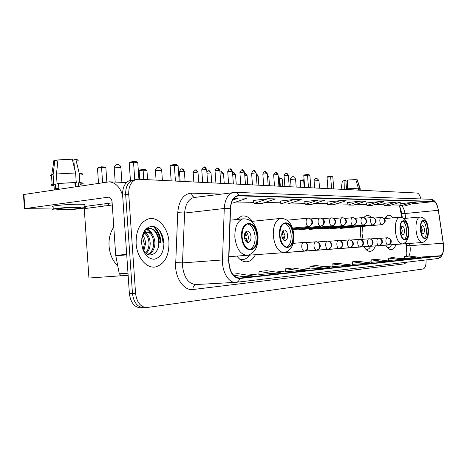 <?xml version="1.0" encoding="UTF-8"?>
<svg xmlns="http://www.w3.org/2000/svg" width="467" height="467" viewBox="0 0 467 467"><rect width="100%" height="100%" fill="white"/><g stroke="black" fill="none" stroke-linecap="round" stroke-linejoin="round"><path stroke-width="0.7" d="M252.419 221.311C249.115 217.056 245.502 215.328 241.579 216.128L236.395 219.543M371.493 217.546C369.911 215.824 368.294 215.1 366.636 215.375L363.425 217.628M360.419 226.594L360.308 233.698L361.189 239.431M392.805 217.855C391.258 215.871 389.665 215.007 388.019 215.258L384.306 218.661M401.801 217.359L399.694 206.653M406.833 253.312L405.893 243.739M363.962 246.763C365.918 250.014 368.019 251.55 370.267 251.357C372.386 251.036 374.09 249.25 375.369 245.998M236.915 256.091C240.026 260.236 243.424 262.121 247.096 261.748C250.481 261.228 253.242 258.911 255.373 254.795M385.695 245.216C387.476 248.286 389.385 249.74 391.41 249.571C393.342 249.279 394.884 247.58 396.039 244.486M163.322 242.326L162.306 236.53L160.199 231.282L162.306 236.53L163.322 242.326M160.321 242.536C159.667 235.677 157.291 230.295 153.188 226.402C157.291 230.295 159.667 235.677 160.321 242.536M132.377 180.145L128.91 180.834C124.52 183.286 122.424 188.043 122.623 195.113L129.388 293.615C130.562 302.418 134.198 307.152 140.287 307.817L140.631 307.806M420.913 198.936C419.961 195.282 418.66 193.315 417.008 193.034L138.442 179.24L134.986 179.923C130.614 182.381 128.53 187.162 128.734 194.272L135.558 293.305L132.465 293.463C133.644 302.283 137.269 307.035 143.351 307.706L143.696 307.695L143.351 307.706C137.269 307.035 133.644 302.283 132.465 293.463L125.67 194.692L132.465 293.463L129.388 293.615M135.401 179.696L131.939 180.379C127.561 182.836 125.471 187.606 125.67 194.692C125.471 187.606 127.561 182.836 131.939 180.379L135.401 179.696M168.961 242.058C168.225 227.698 157.636 215.672 147.975 219.046C139.867 222.496 135.915 230.651 136.119 243.511C136.854 257.305 146.463 268.671 155.371 266.972C164.635 264.24 169.165 255.939 168.961 242.058C168.225 227.698 157.636 215.672 147.975 219.046C139.867 222.496 135.915 230.651 136.119 243.511C136.854 257.305 146.463 268.671 155.371 266.972C164.635 264.24 169.165 255.939 168.961 242.058M443.463 244.988C443.743 251.269 442.693 254.859 440.311 255.77L239.518 278.139C232.94 277.345 229.385 271.356 228.848 260.172L230.529 208.755C230.967 201.989 233.097 197.78 236.909 196.14L238.841 195.842L433.604 201.61C435.799 202.083 437.369 204.978 438.32 210.29L443.463 244.988M443.562 244.977L438.414 210.243C437.445 204.803 435.834 201.837 433.586 201.347L238.818 195.451C233.815 195.907 230.972 200.32 230.289 208.685L228.608 260.119C229.174 271.677 232.852 277.812 239.647 278.525L440.328 256.033C442.769 255.099 443.848 251.415 443.562 244.977M154.32 226.67C158.208 230.587 160.455 235.858 161.068 242.484M258.87 274.52L281.023 272.827L266.622 270.691L259.086 271.473L258.87 274.532M371.037 262.32L388.602 260.977L376.075 259.372L371.224 259.874L371.031 262.326M135.558 293.305C136.738 302.155 140.363 306.912 146.434 307.59L423.131 268.998C425.221 268.21 426.208 265.186 426.085 259.926M299.867 270.749L306.597 270.008L292.599 268.005L285.757 268.712L285.547 271.625L299.867 270.749L285.757 268.712M235.987 277.345L252.775 275.939L237.966 273.656L232.607 274.211M365.486 263.522L370.646 262.956L357.769 261.263L352.515 261.806L352.316 264.363L365.486 263.522L352.515 261.806M400.791 259.634L405.193 259.15L392.992 257.621L388.509 258.082L388.322 260.44L400.791 259.634L388.509 258.082M416.476 257.907L420.557 257.457L408.678 255.998L404.515 256.43L404.329 258.7L416.476 257.907L404.515 256.43M323.736 268.122L329.871 267.445L316.258 265.56L310.018 266.202L309.814 268.986L323.736 268.122L310.018 266.202M345.522 265.723L351.137 265.104L337.904 263.318L332.183 263.908L331.984 266.575L345.522 265.723L332.183 263.908M294.467 199.409L280.253 201.061L280.889 203.886L287.777 204.003L301.256 199.584L294.467 199.409L280.889 203.886M268.011 198.72L254.054 203.425L261.631 203.554L275.489 198.919L268.011 198.72L253.4 200.483M231.434 203.04L232.805 203.063L247.049 198.177L238.771 197.961L233.652 198.592M360.6 201.125L347.512 202.555L348.096 205.031L353.391 205.124L365.801 201.259L360.6 201.125L348.096 205.031M379.111 201.61L366.945 205.352L371.825 205.433L383.909 201.732L379.111 201.61L366.379 202.993M396.203 202.053L383.798 203.367L384.353 205.649L388.871 205.725L400.633 202.164L396.203 202.053L384.353 205.649M412.022 202.462L400.482 205.924L404.673 205.994L416.132 202.567L412.022 202.462L399.945 203.74M318.517 200.034L305.313 204.301L311.594 204.406L324.705 200.197L318.517 200.034L304.694 201.621M340.472 200.606L327.624 204.68L333.38 204.78L346.135 200.752L340.472 200.606L327.028 202.118M383.851 261.502L371.224 259.874M273.598 273.644L259.086 271.473M244.556 276.843L233.296 275.092M327.624 204.68L327.023 202.1M366.945 205.352L366.373 202.976M400.482 205.924L399.939 203.723M305.313 204.301L304.688 201.604M254.054 203.425L253.394 200.466M238.771 197.961L232.677 200.069M345.895 181.126L347.524 181.079M359.859 190.203L359.707 188.248L357.167 179.678L355.86 179.842M360.162 188.522L359.707 188.248M358.329 188.172L347.244 188.831L347.565 180.046L355.784 179.579L358.329 188.172L358.481 190.133M347.302 189.579L347.244 188.831M346.555 189.544L345.843 180.431L344.973 180.373L344.669 189.45M344.646 189.141L343.087 189.374M360.098 188.324L357.167 179.678M344.973 180.373L342.329 181.161M427.912 229.32C427.217 223.699 425.711 220.763 423.394 220.523C421.362 221.34 420.463 224.37 420.685 229.618C421.386 235.216 422.874 238.158 425.163 238.433C427.229 237.633 428.146 234.597 427.912 229.32M424.287 238.293C425.927 236.892 426.622 233.944 426.377 229.455C425.875 224.837 424.666 221.948 422.752 220.786M387.779 247.977L389.968 247.031L391.585 244.819M389.852 244.901L422.174 242.501M387.949 218.317L385.071 217.4M424.392 229.536C424.083 227.038 423.411 225.736 422.384 225.625C421.479 225.987 421.071 227.336 421.17 229.665C421.485 232.157 422.15 233.459 423.172 233.576C424.089 233.22 424.491 231.871 424.392 229.536M421.964 232.642L422.244 229.717L421.444 226.74M300.69 187.273L300.193 180.747L300.987 180.093L304.105 179.818M304.215 187.448L303.673 180.297L300.193 180.747M304.145 180.326L303.427 179.777M333.742 188.907L332.819 176.952L330.659 176.789L331.582 188.802M332.819 176.952L331.92 176.38L330.379 176.263L330.659 176.789L327.034 177.262L327.91 188.621M330.379 176.263L327.84 176.59L327.034 177.262M408.246 230.126C407.504 224.201 405.846 221.125 403.284 220.897C401.06 221.778 400.056 224.966 400.277 230.453C401.019 236.349 402.653 239.431 405.175 239.699C407.452 238.847 408.473 235.66 408.246 230.126M404.264 239.583C406.109 238.135 406.903 235.029 406.658 230.266C406.115 225.357 404.778 222.315 402.642 221.148M366.192 249.676L366.788 249.658C368.305 249.442 369.607 248.345 370.687 246.354M362.456 226.407L362.03 233.646L363.063 239.279M368.387 246.424L402.052 243.978M366.046 218.071L363.484 217.64M404.469 230.354C404.136 227.727 403.406 226.361 402.268 226.256C401.27 226.641 400.82 228.059 400.919 230.5C401.246 233.121 401.976 234.487 403.109 234.603C404.113 234.218 404.568 232.805 404.469 230.354M401.865 233.769L402.245 230.546L401.293 227.277M280.334 186.263L279.768 178.785L279.237 178.855M279.19 178.289L281.286 178.353L282.214 178.943L282.774 186.386M282.214 178.943L279.768 178.785L279.54 178.242M310.835 187.775L309.878 175.259L307.514 175.084L308.471 187.658M309.878 175.259L308.938 174.658L307.245 174.53L307.514 175.084L303.784 175.58L304.688 187.471M307.245 174.53L304.63 174.88L303.784 175.58M293.031 234.848C291.963 227.032 289.266 223.127 284.946 223.133C281.432 224.487 279.762 228.573 279.949 235.386C281 243.073 283.621 246.996 287.812 247.154C291.49 245.905 293.229 241.801 293.031 234.848M286.586 247.136C289.867 245.444 291.396 241.404 291.163 235.018C290.375 228.369 288.139 224.464 284.456 223.284M240.429 259.745L242.262 259.617M239.764 259.214L243.085 259.553C245.496 259.197 247.58 257.766 249.343 255.256M244.463 255.519L283.767 252.635M241.585 218.994L238.164 218.965L236.623 219.519M238.193 218.959L236.822 219.064M287.59 235.164C287.117 231.708 285.927 229.974 284.018 229.957C282.43 230.546 281.683 232.362 281.764 235.403C282.231 238.83 283.411 240.569 285.29 240.616C286.907 240.05 287.672 238.228 287.59 235.164M283.79 240.172L284.975 235.397L282.938 230.628M282.646 238.707L282.879 236.938L283.376 236.915L283.037 239.361M282.879 236.938L282.015 237.008M282.342 231.562L283.177 234.265L281.741 234.393M282.068 232.274L282.681 234.288L283.177 234.265M281.741 234.358L282.681 234.288M139.721 179.305L139.125 170.77L140.217 169.918L143.013 169.48L145.745 169.655L146.942 170.385L147.59 179.696M143.772 179.503L143.118 170.146L139.125 170.77M146.942 170.385L143.118 170.146L143.013 169.48M179.188 181.26L178.073 165.528L174.325 165.254L175.446 181.073M178.073 165.528L176.853 164.769L174.173 164.571L174.325 165.254L170.116 165.913L171.173 180.863M174.173 164.571L171.22 165.038L170.116 165.913M257.031 236.325C255.834 227.861 252.74 223.705 247.749 223.856C243.803 225.403 241.918 229.764 242.087 236.938C243.254 245.216 246.249 249.401 251.065 249.483C255.221 248.082 257.212 243.692 257.031 236.325M249.699 249.501C253.511 247.726 255.309 243.395 255.093 236.5C254.223 229.303 251.649 225.123 247.387 223.962M251.012 236.67C250.487 232.934 249.121 231.089 246.92 231.124C245.14 231.795 244.288 233.733 244.364 236.944C244.883 240.639 246.226 242.49 248.397 242.496C250.219 241.859 251.094 239.915 251.012 236.67M246.798 242.139C247.919 240.99 248.421 239.244 248.304 236.915C248.059 234.452 247.241 232.718 245.852 231.72M245.706 241.054L246.173 238.555L246.734 238.532L246.179 241.632M246.173 238.555L244.65 238.678M245.338 232.333L246.523 235.701L244.34 235.899M244.977 232.98L245.963 235.724L246.523 235.701M244.346 235.853L245.963 235.724M100.084 206.589L99.938 204.47M98.502 183.198L97.486 168.196L98.654 167.285L101.514 166.812L104.59 167.011L105.869 167.793L106.832 181.932M125.681 275.472L88.928 278.028L84.276 208.644L112.278 205.001M104.182 206.058L104.042 203.927M102.588 182.574L101.567 167.519L97.486 168.196M125.693 275.594L128.139 275.372M108.291 203.367L108.437 205.503M105.869 167.793L101.567 167.519L101.514 166.812M138.933 179.264L137.771 162.551L133.539 162.242L134.747 179.69M137.771 162.551L136.463 161.751L133.439 161.524L133.539 162.242L129.219 162.954L130.439 180.606M133.439 161.524L130.41 162.026L129.219 162.954M145.412 231.591L144.688 230.511M122.675 195.854C120.293 187.366 115.839 182.69 109.319 181.815L23.922 194.488L24.833 208.626L108.502 197.162C110.521 197.483 111.706 199.024 112.062 201.785L115.717 255.356L126.697 254.422M23.502 194.716L23.922 194.488M24.833 208.626L53.261 209.006M84.27 206.537L112.133 202.859M128.133 275.308L121.227 275.769L119.295 273.808L115.717 255.356M60.722 209.625C66.752 209.677 77.779 208.848 80.271 208.159C81.748 207.739 80.698 207.506 77.131 207.459C71.247 207.383 59.934 208.212 57.4 208.907C55.871 209.344 56.974 209.584 60.722 209.625M80.476 183.963C81.953 183.443 81.276 183.058 78.456 182.813L79.81 182.603L79.18 173.181L75.87 159.475L73.839 159.837L74.37 167.805M75.356 182.591L75.625 186.66M75.613 172.988L56.414 173.975L58.083 159.901L72.303 159.218L75.613 172.988L76.244 182.457L74.895 182.667L75.164 186.73M74.895 182.667L57.038 183.484L56.414 173.975M57.394 165.703L57.056 160.642L54.808 160.485L53.127 174.518L53.752 184.004L55.246 184.062L55.555 188.796L58.848 188.294L58.533 183.543M55.246 184.062L53.944 184.383C52.835 184.751 52.853 185.06 54.003 185.311M84.183 205.229C86.173 204.645 84.76 204.307 79.95 204.219C71.982 204.079 56.53 205.211 53.075 206.186C51.761 206.537 51.779 206.811 53.127 207.004M80.137 207.056C72.175 206.951 56.723 208.084 53.261 209.035C51.166 209.63 52.683 209.957 57.815 210.004C66.057 210.074 80.984 208.953 84.369 208.013C86.36 207.447 84.947 207.132 80.137 207.056M80.505 184.366L82.297 183.928C84.002 183.321 83.173 182.883 79.81 182.603M76.244 182.457L57.038 183.484M53.752 184.004L52.106 184.407C50.413 184.99 51.055 185.422 54.032 185.708M81.853 174.6C83.313 173.975 82.42 173.502 79.18 173.181M53.127 174.518L51.481 174.95C50.214 175.405 50.243 175.796 51.557 176.123M77.715 160.741C78.8 160.216 78.187 159.796 75.87 159.475M54.808 160.485L53.95 160.736C52.806 161.15 52.748 161.518 53.775 161.839M78.684 186.193L78.456 182.813M74.288 166.637L72.905 161.728M57.604 161.821L57.692 163.17M113.785 227.067C110.241 232.21 108.665 238.526 109.056 246.016C109.803 254.427 112.693 261.035 117.737 265.834M142.908 235.426C144.572 237.715 145.43 240.517 145.488 243.832L143.783 250.942M142.4 236.53L144.315 243.937L143.153 249.927M143.591 232.338L144.391 232.519M145.021 232.77C148.202 234.539 149.93 238.082 150.199 243.395C150.123 247.691 148.78 251.048 146.183 253.458M143.41 232.712L143.824 232.887M144.466 233.237C147.292 235.228 148.81 238.649 149.02 243.505C148.979 247.358 147.841 250.522 145.599 252.991M141.793 238.182L142.645 236.01L141.77 238.351M142.645 236.01C143.585 233.833 144.898 232.49 146.591 231.976C151.448 231.638 154.233 235.298 154.951 242.951C154.694 249.028 152.44 252.892 148.191 254.55M143.013 233.617L145.389 232.099C150.251 231.76 153.042 235.415 153.76 243.062C153.55 248.666 151.553 252.437 147.77 254.381M142.768 249.174L144.63 252.022C150.421 258.992 159.276 252.378 158.879 242.636M163.905 242.285C162.569 232.554 158.535 227.225 151.793 226.302C145.074 227.47 141.682 233.126 141.606 243.272C143.083 253.353 147.245 258.683 154.092 259.261C160.671 257.737 163.94 252.081 163.905 242.285M143.048 249.973L144.805 253.196L142.995 249.827M145.803 229.145L147.374 228.433C153.736 226.203 160.158 236.606 158.523 246.249M146.405 229.087L151.168 233.185M144.268 231.136L145.278 232.134M145.535 232.426L146.498 233.745M144.607 230.628L147.975 228.369C154.46 227.855 158.249 232.601 159.335 242.607M146.685 228.918C149.224 229.735 151.285 231.813 152.861 235.164M144.501 230.786L145.85 232.052M145.978 232.198L148.22 235.817M143.013 235.216L143.614 236.477M122.623 195.113L128.734 194.272M440.311 255.77L418.479 257.2M408.952 256.033C410.008 253.844 410.411 250.972 410.166 247.417L409.623 243.453M406.885 262.191L404.27 263.896L192.924 289.517C192.912 286.75 193.963 285.092 196.07 284.537M192.924 289.517C184.815 290.836 176.328 280.042 175.58 266.85L177.729 212.654C178.954 200.279 183.554 193.776 191.511 193.151L221.895 194.114M228.608 260.119L222.514 259.944L182.492 262.898L182.539 266.318C184.144 277.953 188.65 284.029 196.058 284.537L235.432 282.372M437.538 206.432C436.067 201.942 433.866 199.561 430.924 199.292L433.586 201.347M238.818 195.451C238.147 193.595 236.991 192.573 235.35 192.386L235.146 192.381M230.289 208.685L224.259 208.486C224.82 200.109 227.464 194.879 232.204 192.801L234.265 192.404M239.647 278.525C239.168 280.784 237.989 282.05 236.109 282.325L235.794 282.354C228.842 283.288 221.913 271.852 222.514 259.944L224.259 208.486L184.617 213.063L182.492 262.898L175.522 262.571M236.395 282.29L437.9 258.531L439.383 257.784L440.328 256.033M195.988 197.413L192.912 197.804C188.008 199.858 185.241 204.943 184.617 213.063L177.729 212.654M194.908 197.413C192.964 197.045 191.832 195.62 191.511 193.151M404.27 263.896L404.457 262.477M238.841 195.842L237.201 196.047M239.618 278.128L239.028 278.163M247.498 275.121L258.916 273.895L247.492 275.121M285.588 271.018L275.886 272.063L285.588 271.023M301.618 269.296L309.854 268.408L301.606 269.296M325.026 266.774L332.025 266.021L325.02 266.774M346.426 264.468L352.357 263.832L346.421 264.468M366.064 262.355L371.072 261.812L366.058 262.355M384.148 260.405L388.357 259.95L384.143 260.405M400.855 258.607L404.369 258.228L400.849 258.607M443.253 243.196L409.962 245.665L406.64 245.473L406.366 243.704M438.32 210.29L404.994 213.524C404.41 210.022 403.365 207.5 401.859 205.947M405.735 218.334L404.994 213.524L401.684 213.512C400.342 206.951 399.834 207.231 399.577 206.42L398.865 205.089M400.277 205.095L391.544 204.914M433.604 201.61L411.801 203.863M400.266 205.06L391.434 204.949M384.137 204.774L374.575 204.593M366.723 204.441L356.21 204.242M347.874 204.085L336.281 203.863M327.396 203.694L314.571 203.449M305.074 203.268L290.836 202.999M280.644 202.806L264.777 202.503M253.803 202.293L236.033 201.954M401.655 213.296L402.309 217.534M406.599 245.193L406.64 245.473C407.177 249.892 407.066 253.482 406.313 256.243M420.481 229.63C421.333 241.947 429.307 241.322 428.111 229.315C427.358 217.301 419.348 217.324 420.481 229.63M428.332 229.326C428.834 236.816 426.85 241.206 422.39 242.49C419.127 242.087 416.996 237.907 416.004 229.945C415.688 222.49 416.978 218.177 419.874 217.009L403.949 218.498M319.533 188.207L318.949 180.548L314.098 180.933M400.05 230.465C400.925 243.412 409.722 242.723 408.462 230.12C407.697 217.505 398.865 217.534 400.05 230.465M408.718 230.132C409.191 237.989 407.055 242.595 402.309 243.961C398.707 243.564 396.378 239.18 395.316 230.803C395.006 223.004 396.442 218.474 399.618 217.208L384.195 218.673M296.183 187.051L295.576 179.054L290.527 179.439M279.575 235.403C280.585 252.057 295.027 250.919 293.381 234.837C292.593 218.731 278.093 218.778 279.575 235.403M293.889 234.878C294.187 244.813 291.046 250.715 284.479 252.583C278.519 252.314 274.789 246.734 273.294 235.841C273.037 226.197 275.407 220.395 280.398 218.439L251.585 221.399M240.61 259.874L241.13 259.705M162.399 180.425L161.705 170.502L156.387 170.455L155.429 170.875M241.661 236.956C242.706 254.778 259.203 253.476 257.434 236.308C256.657 219.111 240.096 219.169 241.661 236.956M258.041 236.36C258.274 246.915 254.801 253.219 247.609 255.28C240.774 255.093 236.53 249.144 234.872 237.429C234.638 227.295 237.312 221.101 242.893 218.86L230.155 220.202M121.905 182.369L120.912 167.91L120.083 167.56L115.121 167.811L114.246 168.26M387.791 244.953C389.752 244.585 390.745 243.307 390.768 241.1C390.43 239.016 389.303 237.901 387.388 237.756L387.161 237.767C386.25 238.1 385.841 239.332 385.917 241.462C386.191 243.646 386.816 244.807 387.791 244.953M278.145 175.96L279.138 177.577L279.786 186.24M278.256 177.437L278.822 177.448M378.854 245.607C380.844 245.233 381.854 243.926 381.878 241.678C381.527 239.548 380.389 238.409 378.451 238.258L378.212 238.275C377.266 238.619 376.834 239.875 376.916 242.046C377.19 244.27 377.838 245.461 378.854 245.607M267.398 174.962L268.858 176.905L269.517 185.732M267.533 176.771L268.525 176.777M369.549 246.29C371.563 245.911 372.584 244.574 372.613 242.28C372.257 240.102 371.096 238.941 369.134 238.789L368.889 238.8C367.903 239.157 367.453 240.441 367.529 242.653C367.815 244.93 368.486 246.138 369.549 246.29M258.175 176.123C256.973 174.22 256.325 173.543 256.237 174.092L258.181 176.217L258.852 185.201M256.389 176.088L257.837 176.077M359.841 246.996C361.884 246.611 362.923 245.245 362.947 242.904C362.59 240.686 361.411 239.495 359.421 239.338L359.164 239.355C358.142 239.717 357.669 241.03 357.745 243.289C358.037 245.613 358.738 246.85 359.841 246.996M244.69 173.327L247.09 175.499L247.767 184.652M244.784 175.388L246.716 175.347M349.707 247.738C351.785 247.347 352.836 245.951 352.859 243.558C352.497 241.287 351.301 240.073 349.281 239.91L349.012 239.927C347.95 240.307 347.454 241.643 347.53 243.949C347.827 246.325 348.557 247.586 349.707 247.738M233.109 172.533L235.549 174.751L236.238 184.08M232.694 174.67L235.158 174.588M339.124 248.514C341.225 248.111 342.293 246.687 342.317 244.241C341.949 241.918 340.741 240.674 338.686 240.505L338.412 240.528C337.297 240.919 336.777 242.291 336.853 244.644C337.162 247.066 337.915 248.356 339.124 248.514M221.054 171.704L223.541 173.969L224.236 183.49M220.091 173.934L223.127 173.8M328.056 249.325C330.187 248.911 331.272 247.457 331.296 244.953C330.922 242.577 329.69 241.305 327.612 241.135L327.32 241.153C326.159 241.562 325.616 242.963 325.686 245.368C326.007 247.849 326.795 249.168 328.056 249.325M208.492 170.84L211.031 173.164L211.732 182.871M206.945 173.193L210.588 172.977M316.468 250.172C318.634 249.752 319.732 248.263 319.755 245.7C319.375 243.272 318.126 241.964 316.013 241.789L315.715 241.813C314.501 242.233 313.929 243.669 313.999 246.121C314.326 248.666 315.149 250.014 316.468 250.172M195.399 169.935L197.99 172.317L198.703 182.223M193.175 172.627L197.512 172.119M304.326 251.059C306.521 250.633 307.63 249.104 307.66 246.483C307.268 243.996 306.008 242.659 303.865 242.478L303.55 242.501C302.277 242.939 301.676 244.41 301.746 246.915C302.079 249.518 302.943 250.902 304.326 251.059M181.733 168.996L184.377 171.436L185.095 181.552M179.456 171.745L183.87 171.226M286.038 173.234L288.355 175.306L289.219 186.707M381.843 224.645C388.626 221.113 383.395 217.359 381.504 217.394L381.037 217.418C380.15 217.768 379.747 218.982 379.829 221.06C380.103 223.267 380.739 224.464 381.737 224.656L381.86 224.645M381.737 224.656C383.711 224.259 384.709 222.946 384.732 220.722C384.417 218.708 383.337 217.593 381.504 217.394L374.283 218.066M284.053 175.633L288.051 175.178M275.676 172.463L278.04 174.582L278.91 186.193M372.707 224.884C379.566 221.364 374.312 217.418 372.351 217.482L371.872 217.505C370.95 217.873 370.529 219.111 370.611 221.224C370.891 223.477 371.551 224.697 372.596 224.896L372.724 224.884M372.596 224.896C374.592 224.487 375.602 223.15 375.631 220.879C375.31 218.825 374.213 217.686 372.351 217.482L364.815 218.188M273.656 174.909L277.719 174.442M264.912 171.663L267.317 173.829L268.198 185.668M363.186 225.135C370.086 221.697 364.885 217.464 362.818 217.569L362.322 217.599C361.359 217.978 360.921 219.245 361.003 221.399C361.289 223.693 361.978 224.942 363.063 225.147L363.203 225.129M363.063 225.147C365.089 224.732 366.116 223.366 366.14 221.049C365.813 218.941 364.704 217.785 362.818 217.569L354.932 218.317M262.857 174.156L266.972 173.677M253.715 170.829L256.161 173.047L257.054 185.113M353.25 225.392C360.226 221.965 355.013 217.529 352.865 217.669L352.351 217.698C351.353 218.089 350.898 219.385 350.974 221.574C351.272 223.927 351.984 225.199 353.116 225.403L353.274 225.386M309.615 229.414L353.099 225.403C355.171 224.983 356.216 223.582 356.239 221.218C355.907 219.07 354.786 217.885 352.865 217.669L344.617 218.457M251.62 173.374L255.799 172.889M242.058 169.965L244.55 172.23L245.461 184.541M342.737 225.678L342.906 225.654C349.9 222.321 344.745 217.581 342.48 217.768C344.424 217.99 345.562 219.198 345.901 221.399C345.878 223.816 344.821 225.246 342.737 225.678C341.552 225.468 340.811 224.166 340.507 221.761C340.425 219.531 340.904 218.206 341.943 217.803L333.835 218.603M239.921 172.556L244.165 172.06M229.916 169.066L232.455 171.383L233.377 183.94M332.043 225.94C339.1 222.689 334.01 217.64 331.623 217.873L331.068 217.908C329.982 218.334 329.48 219.683 329.562 221.959C329.871 224.417 330.648 225.748 331.885 225.958L332.078 225.935M331.885 225.958C333.998 225.514 335.067 224.061 335.096 221.586C334.751 219.338 333.596 218.101 331.623 217.873L322.557 218.754M227.733 171.71L232.046 171.202M217.248 168.12L219.846 170.502L220.774 183.315M320.706 226.238C326.176 223.483 325.388 219.677 320.263 217.984L319.679 218.019C318.552 218.463 318.027 219.84 318.103 222.164C318.43 224.674 319.235 226.04 320.531 226.256L320.741 226.226M320.531 226.256C322.674 225.806 323.759 224.312 323.783 221.778C323.438 219.484 322.265 218.217 320.263 217.984L310.748 218.912M215.024 170.823L219.408 170.303M204.038 167.139L206.683 169.579L207.628 182.667M308.833 226.548C314.414 223.681 313.579 219.834 308.366 218.095L307.759 218.142C306.58 218.597 306.031 220.015 306.107 222.38C306.44 224.948 307.28 226.349 308.634 226.565L308.88 226.536M308.634 226.565C310.812 226.104 311.915 224.574 311.938 221.983C311.588 219.63 310.397 218.334 308.366 218.095L287.258 220.208M201.767 169.9L206.216 169.369M108 197.185L108.858 197.202M126.726 254.871L115.775 255.799M119.295 273.808L127.987 273.213M162.948 242.35C162.545 237.464 161.138 233.179 158.727 229.513M163.648 242.303L161.991 234.452M160.695 242.507C160.058 235.747 157.741 230.418 153.725 226.507M369.934 251.38L370.267 251.357M246.249 261.806L247.096 261.748M140.287 307.817L146.434 307.59M128.91 180.834L134.986 179.923M430.924 199.292L235.35 192.386L194.757 197.418M235.794 282.354L236.109 282.325M443.341 251.018C442.646 255.326 440.836 257.831 437.912 258.531M195.778 197.436L195.177 197.424M239.518 278.139L239.127 278.157M384.148 204.815L374.458 204.628M366.735 204.482L356.093 204.277M347.88 204.126L336.158 203.904M327.402 203.735L314.449 203.489M305.085 203.314L290.713 203.04M280.655 202.847L264.649 202.544M253.809 202.339L235.899 202.001M360.127 188.54L360.261 190.221M342.364 180.951L341.108 189.275M428.332 229.309C427.55 221.393 424.731 217.289 419.874 217.009M318.943 180.478L316.725 178.242C315.079 178.318 314.203 179.188 314.093 180.857L314.641 187.962M408.718 230.114C407.849 221.767 404.819 217.464 399.618 217.208M295.57 178.966L294.835 177.361L293.253 176.625C291.548 176.701 290.637 177.612 290.521 179.351L291.081 186.8M236.781 219.111L238.164 218.965M287.252 247.201L287.812 247.154M293.883 234.819C292.441 223.781 287.946 218.317 280.398 218.439M237.732 219.011L236.973 218.906M161.693 170.309C161.419 168.599 160.45 167.618 158.786 167.355C156.719 167.443 155.599 168.552 155.418 170.677L156.077 180.116M228.964 256.698L246.652 255.35M250.294 249.541L251.065 249.483M258.035 236.29C256.383 224.318 251.334 218.509 242.893 218.86M248 242.531L248.397 242.496M120.9 167.671C120.609 165.855 119.575 164.804 117.801 164.53C115.623 164.623 114.438 165.785 114.228 168.021L115.191 182.072M388.019 244.93C390.797 243.371 391.807 242.064 391.054 241.013C391.568 239.845 390.348 238.76 387.388 237.756L379.519 238.386M279.132 177.495L278.134 175.843M346.1 248.117L387.756 244.959M379.093 245.584C381.883 244.048 382.911 242.723 382.181 241.608C382.689 240.377 381.446 239.262 378.451 238.258L370.243 238.923M268.852 176.824L267.398 174.932M336.608 248.812L378.819 245.613M369.794 246.261C376.536 242.706 371.218 238.561 369.134 238.789L360.571 239.478M326.737 249.536L369.502 246.29M360.092 246.967C362.952 245.426 364.015 244.037 363.285 242.799C363.74 241.451 362.45 240.295 359.421 239.338L350.472 240.061M247.084 175.399C245.718 173.368 245.035 172.679 245.035 173.321L244.632 173.327M316.451 250.289L359.794 247.002M349.97 247.708C356.846 244.253 351.552 239.594 349.281 239.91L339.923 240.668M235.543 174.64C234.171 172.58 233.471 171.874 233.453 172.521L232.548 172.644M305.733 251.077L349.66 247.743M339.392 248.479C346.327 245.111 341.079 240.143 338.686 240.505L328.891 241.305M223.535 173.858C222.146 171.757 221.434 171.033 221.405 171.693L219.957 172.072M294.554 251.894L339.065 248.514M328.33 249.29C335.423 245.805 330.023 240.762 327.612 241.135L317.35 241.976M211.026 173.041C209.613 170.893 208.883 170.157 208.848 170.829C208.971 170.455 208.3 170.753 206.834 171.716M282.874 252.752L327.992 249.325M316.754 250.137C323.9 246.739 318.552 241.363 316.013 241.789L305.249 242.671M197.979 172.183C196.543 169.994 195.801 169.241 195.755 169.924C195.434 170.648 195.043 168.114 193.163 172.492L193.84 181.984M270.673 253.645L316.398 250.172M304.618 251.024C309.755 250.843 308.348 241.381 303.865 242.478L293.118 243.36M184.372 171.296C182.183 167.402 182.212 169.62 182.095 168.984C181.651 169.854 181.926 166.842 179.451 171.599L180.139 181.307M284.747 252.542L304.251 251.059M288.349 175.218C287.024 173.269 286.37 172.603 286.388 173.222C285.962 174.179 286.627 171.004 284.047 175.545L284.87 186.491M339.918 228.451L381.726 224.656M278.034 174.489C276.703 172.51 276.038 171.827 276.032 172.457C275.618 173.409 276.231 170.227 273.65 174.816L274.485 185.977M330.222 228.76L372.578 224.896M267.311 173.73C265.957 171.71 265.279 171.015 265.274 171.652C265.069 172.469 264.894 169.673 262.845 174.057L263.692 185.44M320.128 229.081L363.046 225.147M256.155 172.942C254.784 170.881 254.089 170.175 254.077 170.823C253.879 171.628 253.634 168.85 251.608 173.269L252.472 184.885M244.545 172.119C243.149 170.017 242.443 169.293 242.426 169.953C242.034 170.875 242.437 167.746 239.91 172.446L240.785 184.307M298.652 229.758L342.708 225.678M232.449 171.261C231.037 169.118 230.319 168.383 230.284 169.054C229.939 169.755 229.548 167.279 227.727 171.587L228.608 183.706M292.978 229.583L331.85 225.958M219.834 170.367C218.41 168.184 217.675 167.431 217.628 168.108C217.336 168.832 216.986 166.258 215.018 170.688L215.917 183.076M292.762 228.853L320.496 226.256M206.671 169.433C205.223 167.209 204.47 166.439 204.418 167.128C203.956 167.997 204.225 164.979 201.756 169.755L202.666 182.422M292.511 228.083L308.594 226.565M109.319 181.815L126.469 182.568M24.407 208.702L23.49 194.57M80.236 207.605L80.271 208.159M53.944 184.383L54.306 189.888M53.075 206.186L53.261 209.035M51.481 174.95L52.106 184.407M53.95 160.736L51.685 174.886M145.389 232.099L146.591 231.976M147.374 228.433L147.975 228.369"/></g></svg>
